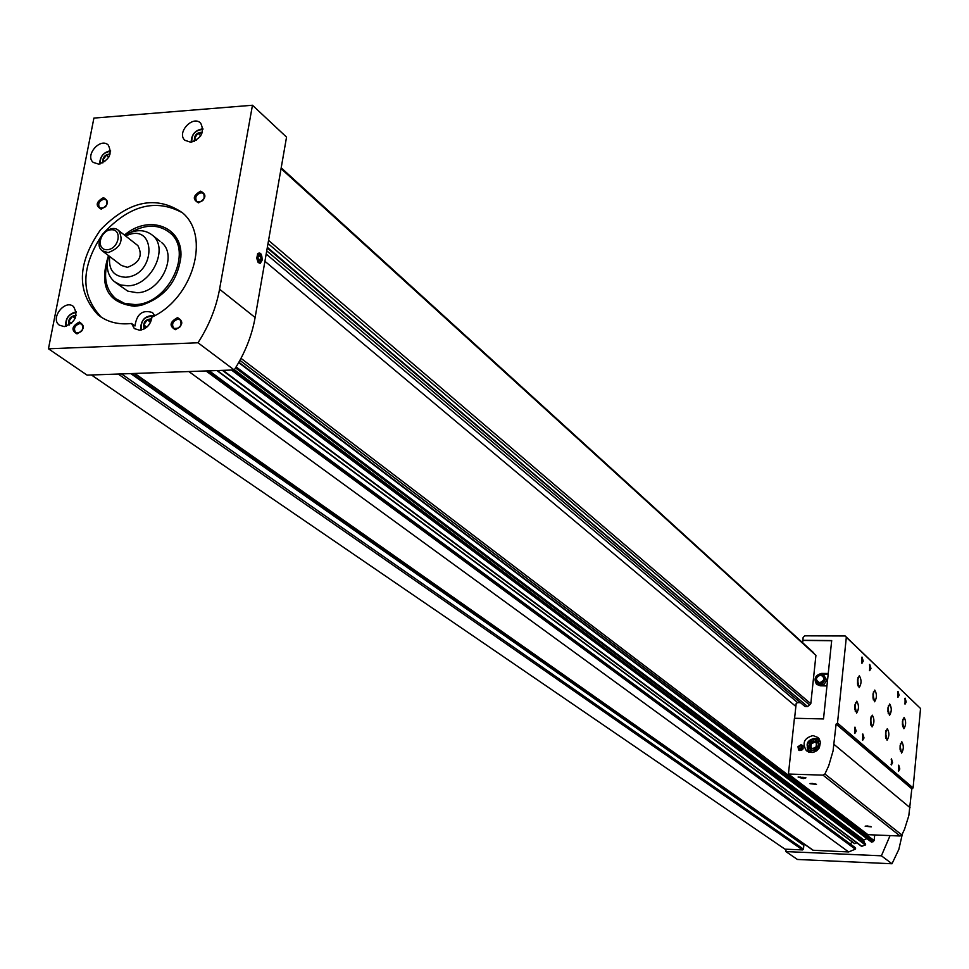<?xml version="1.0" encoding="UTF-8"?>
<svg xmlns="http://www.w3.org/2000/svg" width="969" height="969" viewBox="0 0 969 969"><rect width="100%" height="100%" fill="white"/><g stroke="black" fill="none" stroke-linecap="round" stroke-linejoin="round"><path stroke-width="1.45" d="M91.425 374.979L784.987 849.159L802.562 849.922L803.458 849.123L803.846 845.428L803.131 844.556M238.725 362.491L871.555 842.158L874.159 840.595L874.704 834.963M222.591 370.352L861.538 846.337L865.341 845.004L865.16 843.442M134.437 373.465L812.991 850.249L848.65 851.945L855.312 849.171L855.142 847.609M848.65 851.945L188.87 371.551M266.729 250.862L805.069 706.534L807.625 706.595L267.238 247.991M268.013 243.51L809.503 704.899L810.799 703.736L815.922 655.359L281.058 168.63M810.799 703.736L268.558 240.409M281.18 167.879L813.597 652.694L281.192 167.819M864.203 842.691L863.754 839.929L866.904 838.621M216.911 370.558L854.513 843.624L856.814 842.824M852.102 841.843L850.382 844.06M798.613 841.237L799.292 840.62M795.864 706.462L264.925 261.279M794.592 718.271L796.191 703.409L797.657 702.622L266.184 254.035M807.625 706.595L267.347 247.325M815.922 655.359L281.107 168.291M151.709 318.874C145.144 319.237 142.649 322.592 144.199 328.939M145.229 328.334L143.727 324.894L147.276 319.818L150.716 320M202.412 132.22C196.537 132.39 193.909 135.406 194.515 141.28M196.61 140.093L194.503 138.252L197.991 133.286L201.334 133.431M76.176 315.313C70.18 316.015 67.806 319.298 69.078 325.16M71.585 323.343L68.823 321.381L72.324 316.391L75.4 316.584M110.139 153.974C104.749 154.531 102.314 157.511 102.823 162.913M104.87 161.629L102.92 160.042L106.36 155.149L108.794 157.148M182.547 212.841C155.549 198.136 128.816 205.343 102.375 234.45C80.693 267.25 80.366 294.855 101.382 317.287M154.713 315.676L152.508 312.563C142.54 309.426 136.702 313.908 134.982 326.008L131.53 323.476L134.328 328.588L139.597 330.223C146.598 329 150.704 324.639 151.915 317.154C193.049 298.331 210.879 236.182 182.499 212.805C156.251 194.975 128.925 200.644 100.522 229.786C77.181 263.277 76.381 291.657 98.111 314.937C107.317 322.108 118.46 324.954 131.53 323.476M255.126 317.517C251.867 335.795 244.903 353.261 234.207 369.952L87.089 375.136L48.45 348.792L93.908 118.085L252.461 105.246L286.545 137.113L255.126 317.517L219.563 289.222C216.16 307.863 208.977 325.705 198.015 342.772L234.207 369.952M198.015 342.772L48.45 348.792M262.115 260.249C262.078 254.12 260.6 251.94 257.669 253.708L256.773 258.238L257.984 262.175L260.273 263.314L262.115 260.249M252.461 105.246L219.563 289.222M79.288 322.047C85.345 325.693 84.582 329.642 76.999 333.893C70.955 330.235 71.73 326.287 79.288 322.047M200.668 191.159C206.942 194.599 206.227 198.5 198.524 202.86C192.274 199.42 192.988 195.52 200.668 191.159M177.521 317.638C183.844 321.345 183.105 325.366 175.316 329.69C169.006 325.984 169.745 321.962 177.521 317.638M103.441 197.652C109.449 201.031 108.698 204.871 101.212 209.159C95.216 205.755 95.967 201.927 103.441 197.652M64.257 326.614C75.485 322.398 78.574 315.7 73.523 306.543C64.802 298.949 49.855 318.535 59.327 325.148L64.257 326.614M190.796 142.249C201.479 138.41 204.786 132.075 200.728 123.233C192.976 114.742 176.285 132.692 184.861 140.275L190.796 142.249M98.668 164.124C109.303 160.151 112.513 153.805 108.274 145.071C100.413 137.126 84.582 155.379 93.218 162.404L98.668 164.124M115.65 282.621L127.751 291.124L137.017 292.723C160.26 292.795 178.369 255.501 161.52 242.456L161.484 242.432M108.492 255.598C98.729 286.012 107.377 302.909 134.473 306.277L141.026 305.368C164.197 297.786 177.472 281.713 180.864 257.173C183.323 226.843 149.008 213.87 124.444 235.079M117.503 300.015L123.511 303.624L129.022 305.32L134.97 305.877L141.837 305.187M180.9 254.895C180.343 246.247 177.254 239.355 171.67 234.219L169.805 232.705M110.575 151.285C103.356 152.375 99.916 156.566 100.267 163.87M110.587 150.692C103.465 152.266 99.843 156.699 99.686 163.991M153.429 316.378C144.429 316.051 140.432 320.582 141.413 329.981M154.64 315.724C145.205 315.107 140.541 319.915 140.65 330.126M202.896 129.446C195.193 130.125 191.499 134.352 191.826 142.116M202.909 128.78C195.302 129.991 191.39 134.473 191.172 142.213M76.381 312.478C68.593 313.908 65.286 318.498 66.449 326.262M76.309 311.8C68.678 313.75 65.165 318.631 65.771 326.432M75.182 318.413L72.324 316.391M200.789 135.757L197.991 133.286M146.803 327.159L143.727 324.894M147.688 326.347L150.546 322.253L147.276 319.818M103.865 199.178L106.287 199.941C107.85 205.888 105.633 208.529 99.625 207.85C97.603 203.89 99.02 200.995 103.865 199.178M177.933 319.189L180.391 319.988C182.257 326.178 180.028 328.951 173.681 328.285C171.404 324.082 172.821 321.042 177.933 319.189M201.067 192.722L203.708 193.606C205.162 199.784 202.812 202.388 196.683 201.431C194.708 197.385 196.174 194.478 201.067 192.722M79.724 323.561L81.977 324.24C83.928 330.199 81.808 332.985 75.618 332.597C73.305 328.479 74.674 325.475 79.724 323.561M258.105 262.345L259.413 263.156L260.625 262.72L261.884 259.498L260.455 253.769L259.111 252.97L257.512 253.963M261.8 259.983L261.666 256.458C255.864 244.745 256.833 270.932 261.8 259.983M258.323 259.862L259.837 261.121L261.012 259.329L260.685 256.264L259.171 254.992L257.984 256.797L258.323 259.862M107.293 249.699C118.933 249.13 122.784 228.938 111.132 229.774C99.541 230.368 95.64 250.45 107.293 249.699M108.092 252.606C120.386 248.064 123.947 240.736 118.763 230.622C109.449 221.719 91.934 242.916 102.133 250.741L108.092 252.606M102.75 251.213L121.464 265.482L127.375 267.347C139.56 262.878 143.061 255.634 137.889 245.605L137.283 245.121M109.715 256.531C108.334 269.624 113.591 276.528 125.498 277.243C156.76 275.85 156.699 220.799 125.655 236.024M108.734 255.78C105.645 266.729 107.486 275.329 114.257 281.567L120.447 284.922L127.835 285.807C151.176 285.855 169.405 248.355 152.508 235.273C144.647 229.156 135.381 229.156 124.686 235.261M152.508 235.273L160.091 241.317M107.329 262.817C103.356 278.055 106.13 289.997 115.65 298.634L124.395 303.309L134.788 304.569C167.94 304.763 193.885 251.577 169.999 232.863C159.098 224.227 146.149 223.984 131.166 232.148M258.275 259.474L261.012 259.329M258.251 256.397L260.685 256.264M786.125 849.207L785.871 851.581L881.402 855.809L890.075 835.593M881.402 855.809L892.001 863.754L797.439 859.467L785.871 851.581M892.001 863.754L898.857 849.353L902.369 833.946M802.816 640.279L831.693 640.582L823.505 718.937L794.423 718.271L788.427 774.037L867.921 834.684L900.08 836.005L901.836 834.963L904.501 829.379L908.813 815.692L911.805 788.863L913.089 787.93L920.55 708.509L845.186 635.979L804.815 635.834L803.131 637.348L802.72 642.726M797.657 702.622L800.503 702.67M809.503 704.899L807.904 706.34M788.427 774.037L823.008 775.139L824.91 774.001L828.689 765.861L833.061 750.927L836.102 724.085L837.495 723.068L846.325 637.275L845.186 635.979M800.903 744.749L802.586 745.403C803.955 749.303 802.623 750.83 798.613 750.006L797.971 746.687L800.903 744.749M813.027 735.568L817.993 737.53L819.18 738.899L820.452 742.327L819.314 747.886L816.734 750.805L813.257 752.404L809.563 752.368L806.378 750.709C801.884 743.066 804.1 738.015 813.027 735.568M803.301 778.604L805.954 777.828L798.093 777.005L803.301 778.604M867.316 825.963L871.325 826.86L865.172 826.23L867.316 825.963M812.204 783.4L816.492 784.381L809.999 783.703L812.204 783.4M912.035 788.875L836.356 724.085M911.805 788.863L836.102 724.085M887.943 708.182L889.494 715.473C891.783 711.67 891.843 707.83 889.687 703.966L887.943 708.182M902.418 721.566L903.92 728.712C906.136 724.969 906.197 721.202 904.113 717.387L902.418 721.566M854.9 705.577L856.572 713.148C859.043 709.199 859.103 705.214 856.766 701.205L854.9 705.577M870.477 719.507L872.088 726.907C874.474 723.031 874.535 719.119 872.294 715.17L870.477 719.507M885.521 732.964L887.071 740.219C889.385 736.416 889.457 732.564 887.289 728.676L885.521 732.964M900.08 745.973L901.57 753.083C903.811 749.34 903.883 745.561 901.8 741.721L900.08 745.973M872.972 694.349L874.595 701.774C876.957 697.91 877.006 694.01 874.765 690.073L872.972 694.349M857.48 680.032L859.164 687.615C861.611 683.678 861.659 679.705 859.321 675.708L857.48 680.032M856.196 731.159L854.828 733.46L854.949 727.125L856.196 731.159M864.021 737.942L862.689 740.243L862.81 733.957L864.021 737.942M870.961 668.465L869.665 670.669L869.738 664.431L870.961 668.465M892.594 762.712L891.347 764.977L891.48 758.86L892.594 762.712M899.111 695.245L897.9 697.414L897.984 691.345L899.111 695.245M899.813 768.974L898.59 771.227L898.723 765.159L899.813 768.974M906.221 702.004L905.034 704.172L905.119 698.152L906.221 702.004M863.246 661.124L861.938 663.341L861.998 657.055L863.246 661.124M920.55 708.509L846.325 637.275M913.089 787.93L837.495 723.068M814.675 738.56L819.229 738.984M808.594 752.065L807.25 747.693M819.653 741.515L820.44 742.218M812.01 752.574L809.297 750.454M814.008 738.499L817.812 740.001C820.755 748.674 817.775 752.041 808.885 750.127C805.433 744.253 807.141 740.377 814.008 738.499M813.669 739.081C820.416 743.102 820.016 746.942 812.458 750.587C805.724 746.554 806.123 742.714 813.669 739.081M813.476 740.91L816.322 742.46L816.722 745.803L815.813 747.365L812.652 748.758L809.805 747.196L809.224 745.597L810.326 742.302L813.476 740.91M816.504 743.066L813.512 741.091L810.108 742.896L809.709 746.675L812.712 748.649L816.116 746.845L816.504 743.066M816.516 743.271L814.723 742.084L811.332 743.889L810.944 747.511M811.332 743.889L810.108 742.896M814.723 742.084L813.512 741.091M801.811 745.149L802.695 745.512M798.928 750.236L798.383 749.449M802.574 745.67L803.24 746.3M799.813 750.587L799.05 750.079M800.346 748.443L801.339 747.353M800.806 745.73C806.717 750.163 793.974 749.812 800.806 745.73M800.891 744.955L802.453 745.561C803.725 749.194 802.489 750.624 798.747 749.849L798.141 746.76L800.891 744.955M815.971 784.078L810.605 783.485M870.792 826.557L865.777 826.024M861.72 657.466L862.531 660.955L861.659 662.917M904.852 698.564L905.543 701.859L904.78 703.76M898.457 765.571L899.135 768.829L898.336 770.803M897.718 691.757L898.42 695.088L897.633 696.99M891.201 759.272L891.916 762.567L891.092 764.553M869.472 664.843L870.259 668.295L869.399 670.245M862.531 734.369L863.318 737.784L862.422 739.807M854.67 727.537L855.47 730.989L854.561 733.024M857.529 684.138L857.601 679.136M857.868 685.81L857.977 677.464M872.996 698.225L873.069 693.574M873.311 699.921L873.432 691.89M900.068 749.34L900.14 745.391M900.334 751.096L900.492 743.635M885.533 736.573L885.618 732.237M885.823 738.293L885.969 730.529M870.489 723.359L870.586 718.647M870.804 725.054L870.961 716.963M854.937 709.659L855.021 704.608M855.276 711.343L855.421 702.949M902.405 724.957L902.478 721.069M902.684 726.726L902.817 719.313M887.943 711.815L888.016 707.54M888.246 713.547L888.367 705.82M831.681 640.715L802.962 640.412M828.253 673.516L821.651 673.419C815.256 675.127 813.548 678.748 816.54 684.271L820.343 685.81L826.957 685.931M828.192 674.109L820.186 674.351M815.583 679.923L817.085 684.72M826.811 680.286L823.444 674.594L818.296 674.509L815.244 678.99L817.339 683.557L818.623 684.671L823.771 684.768L826.811 680.286L823.444 674.594M817.339 683.557L822.499 683.642L823.771 684.768M822.499 683.642L825.552 679.16M820.573 674.993C825.225 677.658 824.946 680.25 819.762 682.745C815.123 680.081 815.401 677.501 820.573 674.993M823.795 681.195L819.689 683.399L816.068 681.074L816.552 676.544L820.646 674.351L824.268 676.677L823.795 681.195M803.567 777.404L799.74 777.283L802.756 778.192L804.306 777.974L803.567 777.404M799.74 777.283L802.756 778.192L804.088 777.635M805.069 777.719L799.086 777.586L805.069 777.719M802.865 777.235L802.756 778.192M800.564 777.065L800.479 777.841M802.562 849.922L118.194 374.034M873.372 841.661L239.924 360.359M872.027 842.218L238.871 362.261M865.341 845.004L231.482 370.049M861.998 846.397L223.003 370.34M855.312 849.171L205.985 370.945M813.415 850.394L134.776 373.453M874.159 840.595L241.002 358.348M803.458 849.123L121.525 373.925M803.846 845.428L130.742 373.598M855.603 848.541L207.85 370.873M855.336 847.766L209.134 370.836M854.803 843.66L217.274 370.546M865.632 844.374L233.311 369.976M865.353 843.599L234.328 369.758M863.464 840.559L235.503 367.905M863.754 839.929L236.109 366.924M900.08 836.005L823.008 775.139M901.836 834.963L824.91 774.001M910.036 807.661L834.006 744.398M822.318 674.012L821.651 673.419M803.555 844.702L131.917 373.549M855.264 847.657L209.243 370.824M854.513 843.624L216.886 370.558M861.538 846.337L222.385 370.364M865.281 843.49L234.365 369.71M871.555 842.158L238.665 362.612M101.151 317.129L98.111 314.937M137.889 245.605L118.763 230.622M171.67 234.219L169.999 232.863M817.812 740.001L820.065 741.854M804.973 778.216L805.784 777.901M799.001 777.538L798.371 777.114"/></g></svg>
